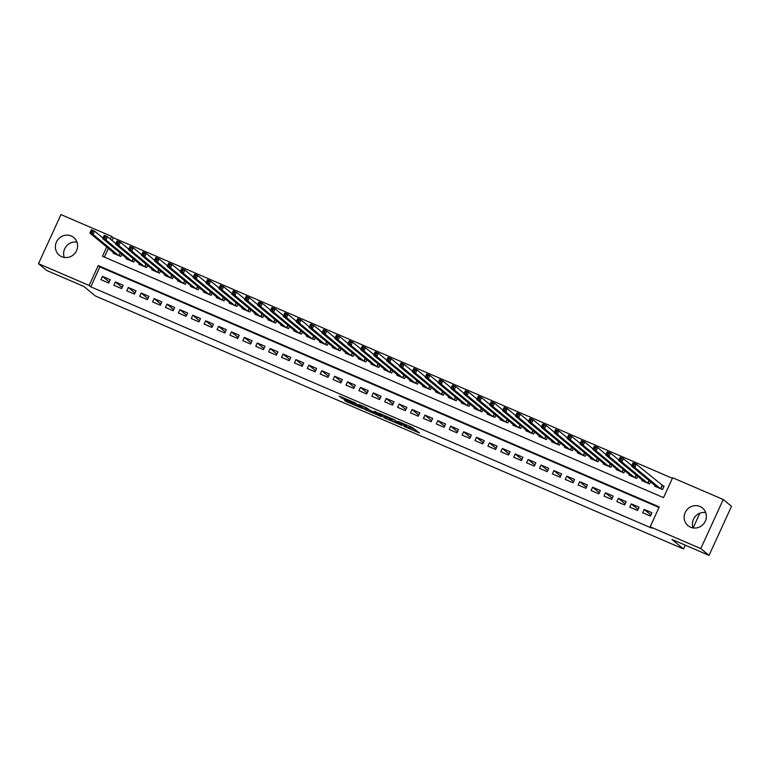<?xml version="1.0" encoding="UTF-8"?>
<svg xmlns="http://www.w3.org/2000/svg" width="770" height="770" viewBox="0 0 770 770"><rect width="100%" height="100%" fill="white"/><g stroke="black" fill="none" stroke-linecap="round" stroke-linejoin="round"><path stroke-width="1.16" d="M404.009 426.339L419.554 433.029L412.094 427.35L397.955 421.334L405.925 425.29L400.968 423.818L409.428 428.168L404.009 426.339M71.235 236.005A11.415 10.915 129.5 0 1 73.766 237.555A11.415 10.915 129.5 0 1 75.826 252.04A11.415 10.915 129.5 0 1 61.764 256.699A11.415 10.915 129.5 0 1 59.232 255.159A11.415 10.915 129.5 0 1 57.172 240.663A11.415 10.915 129.5 0 1 71.235 236.005M699.988 506.496A11.415 10.915 129.5 0 1 702.519 508.036A11.415 10.915 129.5 0 1 704.579 522.532A11.415 10.915 129.5 0 1 690.517 527.19A11.415 10.915 129.5 0 1 687.995 525.65A11.415 10.915 129.5 0 1 685.926 511.155A11.415 10.915 129.5 0 1 699.988 506.496M344.315 399.851L346.596 401.728L362.526 408.495L355.066 402.816L339.185 396.117L342.746 398.552L355.875 403.692L359.821 406.993L344.315 399.851M106.732 247.006L102.477 256.275L663.528 497.632L672.634 477.737L723.251 499.518L731.5 506.323L709.035 555.391L671.95 539.443L683.49 548.962L95.365 295.959L83.824 286.43L46.749 270.482L38.5 263.677L60.965 214.609L111.592 236.38L110.36 239.066M709.035 555.391L700.787 548.596L650.169 526.815L659.274 506.92L98.233 265.563L89.127 285.458L38.5 263.677M659.024 507.469L99.879 266.921L90.773 286.815L651.815 528.172L650.169 526.815M90.773 286.815L89.127 285.458M384.384 417.86L401.892 425.425L394.433 419.756L378.513 412.999L384.384 417.86L384.99 416.531L389.61 418.649M381.227 416.628L364.701 409.39L358.83 404.529L366.202 407.609L370.158 410.372L375.991 413.009L376.934 413.288L374.441 411.219L376.241 412.017L381.391 416.262M642.671 512.733L650.409 516.064L651.93 512.743L644.192 509.413L642.671 512.733M629.773 507.189L637.512 510.51L639.033 507.199L631.294 503.869L629.773 507.189M616.876 501.636L624.614 504.966L626.135 501.645L618.397 498.325L616.876 501.636M603.978 496.092L611.717 499.412L613.238 496.101L605.499 492.771L603.978 496.092M591.081 490.538L598.819 493.868L600.34 490.557L592.602 487.227L591.081 490.538M578.183 484.994L585.922 488.324L587.443 485.004L579.704 481.673L578.183 484.994M565.286 479.441L573.024 482.771L574.545 479.46L566.807 476.13L565.286 479.441M552.388 473.897L560.127 477.227L561.648 473.906L553.909 470.576L552.388 473.897M539.491 468.343L547.229 471.673L548.75 468.362L541.012 465.032L539.491 468.343M526.593 462.799L534.332 466.129L535.853 462.808L528.114 459.478L526.593 462.799M513.696 457.245L521.434 460.575L522.955 457.264L515.217 453.934L513.696 457.245M500.798 451.701L508.537 455.031L510.058 451.711L502.319 448.381L500.798 451.701M487.901 446.148L495.639 449.478L497.16 446.167L489.422 442.837L487.901 446.148M475.003 440.604L482.742 443.934L484.263 440.613L476.524 437.283L475.003 440.604M462.106 435.05L469.844 438.38L471.365 435.069L463.627 431.739L462.106 435.05M449.208 429.506L456.947 432.836L458.468 429.516L450.729 426.195L449.208 429.506M436.311 423.962L444.049 427.283L445.57 423.972L437.832 420.641L436.311 423.962M423.413 418.408L431.152 421.739L432.673 418.418L424.934 415.097L423.413 418.408M410.516 412.864L418.254 416.195L419.775 412.874L412.037 409.544L410.516 412.864M397.618 407.311L405.357 410.641L406.878 407.33L399.139 404L397.618 407.311M384.721 401.767L392.459 405.097L393.98 401.776L386.242 398.446L384.721 401.767M371.823 396.213L379.562 399.543L381.083 396.232L373.344 392.902L371.823 396.213M358.926 390.669L366.664 393.999L368.185 390.679L360.447 387.349L358.926 390.669M346.028 385.115L353.767 388.446L355.288 385.135L347.549 381.805L346.028 385.115M333.131 379.572L340.869 382.902L342.39 379.581L334.652 376.251L333.131 379.572M320.233 374.018L327.972 377.348L329.493 374.037L321.754 370.707L320.233 374.018M307.336 368.474L315.074 371.804L316.595 368.483L308.857 365.153L307.336 368.474M294.438 362.92L302.177 366.25L303.698 362.94L295.959 359.609L294.438 362.92M281.541 357.376L289.279 360.707L290.8 357.386L283.062 354.056L281.541 357.376M268.643 351.832L276.382 355.153L277.903 351.842L270.164 348.512L268.643 351.832M255.746 346.279L263.484 349.609L265.005 346.288L257.267 342.968L255.746 346.279M242.848 340.735L250.587 344.055L252.108 340.744L244.369 337.414L242.848 340.735M229.951 335.181L237.689 338.511L239.21 335.2L231.472 331.87L229.951 335.181M217.053 329.637L224.792 332.967L226.313 329.647L218.574 326.316L217.053 329.637M204.156 324.083L211.894 327.414L213.415 324.103L205.677 320.772L204.156 324.083M191.258 318.539L198.997 321.87L200.518 318.549L192.779 315.219L191.258 318.539M178.361 312.986L186.099 316.316L187.62 313.005L179.882 309.675L178.361 312.986M165.463 307.442L173.202 310.772L174.723 307.451L166.984 304.121L165.463 307.442M152.566 301.888L160.304 305.218L161.825 301.907L154.087 298.577L152.566 301.888M139.668 296.344L147.407 299.674L148.928 296.354L141.189 293.024L139.668 296.344M126.771 290.791L134.509 294.121L136.03 290.81L128.292 287.48L126.771 290.791M113.873 285.247L121.612 288.577L123.133 285.256L115.394 281.926L113.873 285.247M110.235 279.712L102.497 276.382L100.976 279.693L108.714 283.023L110.235 279.712M672.383 478.286L113.238 237.747L112.006 240.423M108.377 248.364L104.383 257.093M655.116 485.562L654.818 486.207L662.556 489.537L664.077 486.217L661.815 485.254M650.631 481.866L649.659 483.983L641.92 480.663L642.219 480.008M637.733 476.312L636.761 478.44L629.023 475.109L629.321 474.464M624.836 470.768L623.864 472.896L616.125 469.565L616.424 468.911M611.938 465.215L610.966 467.342L603.228 464.012L603.526 463.367M599.041 459.671L598.069 461.798L590.33 458.468L590.629 457.823M586.143 454.117L585.171 456.244L577.433 452.914L577.731 452.269M573.246 448.573L572.274 450.7L564.535 447.37L564.834 446.725M560.348 443.019L559.376 445.147L551.638 441.816L551.936 441.172M547.451 437.476L546.479 439.603L538.74 436.272L539.038 435.628M534.553 431.922L533.581 434.049L525.843 430.719L526.141 430.074M521.656 426.378L520.684 428.505L512.945 425.175L513.244 424.53M508.758 420.834L507.786 422.951L500.048 419.621L500.346 418.976M495.861 415.28L494.889 417.407L487.15 414.077L487.449 413.432M482.963 409.736L481.991 411.854L474.253 408.533L474.551 407.879M470.066 404.183L469.094 406.31L461.355 402.98L461.654 402.335M457.168 398.639L456.196 400.766L448.458 397.436L448.756 396.781M444.271 393.085L443.299 395.212L435.56 391.882L435.858 391.237M431.373 387.541L430.401 389.668L422.663 386.338L422.961 385.683M418.476 381.987L417.504 384.115L409.765 380.784L410.064 380.139M405.578 376.443L404.606 378.57L396.868 375.24L397.166 374.595M392.681 370.89L391.709 373.017L383.97 369.687L384.269 369.042M379.783 365.346L378.811 367.473L371.073 364.143L371.371 363.498M366.886 359.792L365.914 361.919L358.175 358.589L358.474 357.944M353.988 354.248L353.016 356.375L345.278 353.045L345.576 352.4M341.091 348.695L340.119 350.822L332.38 347.491L332.678 346.847M328.193 343.15L327.221 345.278L319.483 341.947L319.781 341.303M315.296 337.606L314.324 339.724L306.585 336.403L306.883 335.749M302.398 332.053L301.426 334.18L293.688 330.85L293.986 330.205M289.501 326.509L288.529 328.626L280.79 325.306L281.089 324.651M276.603 320.955L275.631 323.082L267.893 319.752L268.191 319.107M263.706 315.411L262.734 317.538L254.995 314.208L255.294 313.554M250.808 309.858L249.836 311.985L242.098 308.655L242.396 308.01M237.911 304.314L236.939 306.441L229.2 303.111L229.499 302.466M225.013 298.76L224.041 300.887L216.303 297.557L216.601 296.912M212.116 293.216L211.144 295.343L203.405 292.013L203.703 291.368M199.218 287.662L198.246 289.789L190.508 286.459L190.806 285.814M186.321 282.118L185.349 284.245L177.61 280.915L177.909 280.27M173.423 276.565L172.451 278.692L164.713 275.362L165.011 274.717M160.526 271.021L159.554 273.148L151.815 269.818L152.113 269.173M147.628 265.477L146.656 267.594L138.918 264.264L139.216 263.619M134.731 259.923L133.759 262.05L126.02 258.72L126.319 258.075M121.833 254.379L120.861 256.497L113.123 253.176L113.421 252.522M683.49 548.962L685.242 545.16M693.125 527.931L699.863 513.224M723.251 499.518L700.787 548.596M113.238 237.747L111.592 236.38M99.879 266.921L98.233 265.563M644.192 509.413L650.919 514.966M631.294 503.869L638.022 509.413M618.397 498.325L625.125 503.869M605.499 492.771L612.227 498.315M592.602 487.227L599.329 492.771M579.704 481.673L586.432 487.227M566.807 476.13L573.534 481.673M553.909 470.576L560.637 476.13M541.012 465.032L547.74 470.576M528.114 459.478L534.842 465.032M515.217 453.934L521.944 459.478M502.319 448.381L509.047 453.934M489.422 442.837L496.15 448.381M476.524 437.283L483.252 442.837M463.627 431.739L470.355 437.283M450.729 426.195L457.457 431.739M437.832 420.641L444.56 426.185M424.934 415.097L431.662 420.641M412.037 409.544L418.764 415.088M399.139 404L405.867 409.544M386.242 398.446L392.969 404M373.344 392.902L380.062 398.446M360.447 387.349L367.165 392.902M347.549 381.805L354.267 387.349M334.652 376.251L341.37 381.805M321.754 370.707L328.472 376.251M308.857 365.153L315.575 370.707M295.959 359.609L302.677 365.153M283.062 354.056L289.78 359.609M270.164 348.512L276.882 354.056M257.267 342.968L263.985 348.512M244.369 337.414L251.087 342.958M231.472 331.87L238.19 337.414M218.574 326.316L225.292 331.87M205.677 320.772L212.395 326.316M192.779 315.219L199.497 320.772M179.882 309.675L186.6 315.219M166.984 304.121L173.702 309.675M154.087 298.577L160.805 304.121M141.189 293.024L147.907 298.577M128.292 287.48L135.01 293.024M115.394 281.926L122.112 287.48M102.497 276.382L109.215 281.926M693.048 527.922A11.415 10.915 129.5 0 1 695.079 516.699A11.415 10.915 129.5 0 1 705.715 512.57M64.285 257.43A11.415 10.915 129.5 0 1 66.326 246.208A11.415 10.915 129.5 0 1 76.952 242.078M409.553 428.341L410.035 426.84L409.428 428.168M408.601 425.849L410.035 426.84M409.977 427.408L415.819 429.92M382.863 414.77L384.99 416.531M399.062 424.126L394.615 420.102L388.523 417.686L392.142 420.738L399.062 424.126M369.927 410.179L366.895 408.88L366.289 410.198M363.171 406.31L366.895 408.88M372.613 412.393L379.494 415.454L376.443 413.384L371.217 411.228L372.613 412.393M632.545 465.186L633.835 465.744L634.442 464.416L633.152 463.858L631.554 466.119L633.065 462.799L636.29 464.185L634.778 467.506L631.554 466.119L657.079 487.179M663.923 486.553L636.29 464.185L634.442 464.416M660.304 488.565L634.778 467.506L633.835 465.744M633.065 462.799L633.152 463.858M619.648 459.632L620.938 460.191L621.544 458.862L620.254 458.314L618.657 460.566L620.168 457.255L623.392 458.641L621.881 461.952L618.657 460.566L644.182 481.625M631.804 465.571L623.392 458.641L621.544 458.862M647.406 483.021L621.881 461.952L620.938 460.191M620.168 457.255L620.254 458.314M606.75 454.088L608.04 454.647L608.647 453.318L607.357 452.76L605.759 455.022L607.27 451.701L610.495 453.087L608.983 456.408L605.759 455.022L631.284 476.081M618.907 460.027L610.495 453.087L608.647 453.318M634.509 477.467L608.983 456.408L608.04 454.647M607.27 451.701L607.357 452.76M593.853 448.544L595.143 449.093L595.749 447.765L594.459 447.216L592.862 449.468L594.373 446.157L597.597 447.543L596.086 450.854L592.862 449.468L618.387 470.537M606.009 454.473L597.597 447.543L595.749 447.765M621.611 471.923L596.086 450.854L595.143 449.093M594.373 446.157L594.459 447.216M580.955 442.991L582.245 443.549L582.851 442.221L581.562 441.662L579.964 443.924L581.475 440.604L584.7 441.999L583.188 445.31L579.964 443.924L605.49 464.984M593.112 448.929L584.7 441.999L582.851 442.221M608.714 466.37L583.188 445.31L582.245 443.549M581.475 440.604L581.562 441.662M568.058 437.447L569.348 437.995L569.954 436.667L568.664 436.118L567.067 438.371L568.578 435.06L571.802 436.446L570.291 439.766L567.067 438.371L592.592 459.44M580.205 443.376L571.802 436.446L569.954 436.667M595.816 460.826L570.291 439.766L569.348 437.995M568.578 435.06L568.664 436.118M555.16 431.893L556.45 432.451L557.057 431.123L555.767 430.565L554.169 432.827L555.68 429.506L558.904 430.902L557.393 434.213L554.169 432.827L579.694 453.886M567.307 437.832L558.904 430.902L557.057 431.123M582.919 455.272L557.393 434.213L556.45 432.451M555.68 429.506L555.767 430.565M542.263 426.349L543.553 426.898L544.159 425.569L542.869 425.021L541.272 427.283L542.783 423.962L546.007 425.348L544.496 428.669L541.272 427.283L566.797 448.342M554.41 432.288L546.007 425.348L544.159 425.569M570.021 449.728L544.496 428.669L543.553 426.898M542.783 423.962L542.869 425.021M529.365 420.795L530.655 421.354L531.262 420.025L529.972 419.467L528.374 421.729L529.885 418.418L533.11 419.804L531.598 423.115L528.374 421.729L553.899 442.789M541.512 426.734L533.11 419.804L531.262 420.025M557.124 444.175L531.598 423.115L530.655 421.354M529.885 418.418L529.972 419.467M516.468 415.251L517.758 415.8L518.364 414.481L517.074 413.923L515.476 416.185L516.988 412.864L520.212 414.25L518.701 417.571L515.476 416.185L541.002 437.244M528.615 421.19L520.212 414.25L518.364 414.481M544.226 438.631L518.701 417.571L517.758 415.8M516.988 412.864L517.074 413.923M503.57 409.698L504.86 410.256L505.466 408.928L504.177 408.369L502.579 410.631L504.09 407.32L507.315 408.706L505.803 412.017L502.579 410.631L528.104 431.691M515.717 415.636L507.315 408.706L505.466 408.928M531.329 433.077L505.803 412.017L504.86 410.256M504.09 407.32L504.177 408.369M490.673 404.154L491.963 404.702L492.569 403.384L491.279 402.825L489.682 405.087L491.193 401.767L494.417 403.153L492.906 406.473L489.682 405.087L515.207 426.147M502.82 410.092L494.417 403.153L492.569 403.384M518.431 427.533L492.906 406.473L491.963 404.702M491.193 401.767L491.279 402.825M477.775 398.6L479.065 399.158L479.672 397.83L478.382 397.281L476.784 399.534L478.295 396.223L481.519 397.609L480.008 400.92L476.784 399.534L502.31 420.593M489.922 404.539L481.519 397.609L479.672 397.83M505.534 421.979L480.008 400.92L479.065 399.158M478.295 396.223L478.382 397.281M464.878 393.056L466.168 393.614L466.774 392.286L465.484 391.728L463.887 393.99L465.398 390.669L468.622 392.055L467.111 395.376L463.887 393.99L489.412 415.049M477.025 398.995L468.622 392.055L466.774 392.286M492.636 416.435L467.111 395.376L466.168 393.614M465.398 390.669L465.484 391.728M451.98 387.503L453.27 388.061L453.877 386.733L452.587 386.184L450.989 388.436L452.5 385.125L455.725 386.511L454.213 389.822L450.989 388.436L476.514 409.496M464.127 393.441L455.725 386.511L453.877 386.733M479.739 410.891L454.213 389.822L453.27 388.061M452.5 385.125L452.587 386.184M439.083 381.958L440.373 382.517L440.979 381.189L439.689 380.63L438.092 382.892L439.603 379.572L442.827 380.958L441.316 384.278L438.092 382.892L463.617 403.952M451.23 387.897L442.827 380.958L440.979 381.189M466.841 405.338L441.316 384.278L440.373 382.517M439.603 379.572L439.689 380.63M426.185 376.405L427.475 376.963L428.082 375.635L426.792 375.086L425.194 377.339L426.705 374.028L429.93 375.414L428.418 378.725L425.194 377.339L450.719 398.408M438.332 382.344L429.93 375.414L428.082 375.635M453.944 399.794L428.418 378.725L427.475 376.963M426.705 374.028L426.792 375.086M413.288 370.861L414.578 371.419L415.184 370.091L413.894 369.533L412.297 371.794L413.808 368.474L417.032 369.869L415.521 373.181L412.297 371.794L437.822 392.854M425.435 376.8L417.032 369.869L415.184 370.091M441.046 394.24L415.521 373.181L414.578 371.419M413.808 368.474L413.894 369.533M400.39 365.317L401.68 365.865L402.286 364.537L400.997 363.989L399.399 366.241L400.91 362.93L404.135 364.316L402.623 367.637L399.399 366.241L424.925 387.31M412.537 371.246L404.135 364.316L402.286 364.537M428.149 388.696L402.623 367.637L401.68 365.865M400.91 362.93L400.997 363.989M387.493 359.763L388.783 360.322L389.389 358.993L388.099 358.435L386.502 360.697L388.013 357.376L391.237 358.772L389.726 362.083L386.502 360.697L412.027 381.756M399.64 365.702L391.237 358.772L389.389 358.993M415.251 383.142L389.726 362.083L388.783 360.322M388.013 357.376L388.099 358.435M374.595 354.219L375.885 354.768L376.492 353.44L375.202 352.891L373.604 355.143L375.115 351.832L378.339 353.218L376.828 356.539L373.604 355.143L399.13 376.212M386.742 360.158L378.339 353.218L376.492 353.44M402.354 377.598L376.828 356.539L375.885 354.768M375.115 351.832L375.202 352.891M361.698 348.666L362.988 349.224L363.594 347.896L362.304 347.337L360.707 349.599L362.218 346.288L365.442 347.674L363.931 350.985L360.707 349.599L386.232 370.659M373.845 354.604L365.442 347.674L363.594 347.896M389.456 372.045L363.931 350.985L362.988 349.224M362.218 346.288L362.304 347.337M348.8 343.122L350.09 343.67L350.697 342.352L349.407 341.793L347.809 344.055L349.32 340.735L352.544 342.121L351.033 345.441L347.809 344.055L373.334 365.115M360.947 349.06L352.544 342.121L350.697 342.352M376.559 366.501L351.033 345.441L350.09 343.67M349.32 340.735L349.407 341.793M335.903 337.568L337.193 338.126L337.799 336.798L336.509 336.24L334.911 338.502L336.423 335.191L339.647 336.577L338.136 339.888L334.911 338.502L360.437 359.561M348.05 343.507L339.647 336.577L337.799 336.798M363.661 360.947L338.136 339.888L337.193 338.126M336.423 335.191L336.509 336.24M323.005 332.024L324.295 332.573L324.901 331.254L323.612 330.696L322.014 332.958L323.525 329.637L326.75 331.023L325.238 334.344L322.014 332.958L347.539 354.017M335.152 337.963L326.75 331.023L324.901 331.254M350.764 355.403L325.238 334.344L324.295 332.573M323.525 329.637L323.612 330.696M310.108 326.47L311.398 327.029L312.004 325.7L310.714 325.152L309.117 327.404L310.628 324.093L313.852 325.479L312.341 328.79L309.117 327.404L334.642 348.464M322.255 332.409L313.852 325.479L312.004 325.7M337.866 349.85L312.341 328.79L311.398 327.029M310.628 324.093L310.714 325.152M297.21 320.926L298.5 321.475L299.106 320.156L297.817 319.598L296.219 321.86L297.73 318.539L300.954 319.925L299.443 323.246L296.219 321.86L321.744 342.919M309.357 326.865L300.954 319.925L299.106 320.156M324.969 344.306L299.443 323.246L298.5 321.475M297.73 318.539L297.817 319.598M284.313 315.373L285.603 315.931L286.209 314.603L284.919 314.054L283.322 316.306L284.833 312.995L288.057 314.381L286.546 317.692L283.322 316.306L308.847 337.366M296.46 321.311L288.057 314.381L286.209 314.603M312.071 338.762L286.546 317.692L285.603 315.931M284.833 312.995L284.919 314.054M271.415 309.829L272.705 310.387L273.311 309.059L272.022 308.5L270.424 310.762L271.935 307.442L275.159 308.828L273.648 312.148L270.424 310.762L295.95 331.822M283.562 315.767L275.159 308.828L273.311 309.059M299.174 333.208L273.648 312.148L272.705 310.387M271.935 307.442L272.022 308.5M258.518 304.275L259.808 304.833L260.414 303.505L259.124 302.957L257.526 305.209L259.038 301.898L262.262 303.284L260.751 306.595L257.526 305.209L283.052 326.268M270.665 310.214L262.262 303.284L260.414 303.505M286.276 327.664L260.751 306.595L259.808 304.833M259.038 301.898L259.124 302.957M245.62 298.731L246.91 299.289L247.517 297.961L246.227 297.403L244.629 299.665L246.14 296.344L249.364 297.73L247.853 301.051L244.629 299.665L270.154 320.724M257.767 304.67L249.364 297.73L247.517 297.961M273.379 322.11L247.853 301.051L246.91 299.289M246.14 296.344L246.227 297.403M232.723 293.187L234.013 293.736L234.619 292.408L233.329 291.859L231.731 294.111L233.243 290.8L236.467 292.186L234.956 295.497L231.731 294.111L257.257 315.18M244.87 299.116L236.467 292.186L234.619 292.408M260.481 316.566L234.956 295.497L234.013 293.736M233.243 290.8L233.329 291.859M219.825 287.633L221.115 288.192L221.722 286.864L220.432 286.305L218.834 288.567L220.345 285.247L223.57 286.642L222.058 289.953L218.834 288.567L244.359 309.627M231.972 293.572L223.57 286.642L221.722 286.864M247.584 311.013L222.058 289.953L221.115 288.192M220.345 285.247L220.432 286.305M206.928 282.089L208.218 282.638L208.824 281.31L207.534 280.761L205.937 283.014L207.448 279.703L210.672 281.089L209.161 284.409L205.937 283.014L231.462 304.083M219.075 288.028L210.672 281.089L208.824 281.31M234.686 305.469L209.161 284.409L208.218 282.638M207.448 279.703L207.534 280.761M194.03 276.536L195.32 277.094L195.927 275.766L194.637 275.208L193.039 277.469L194.55 274.149L197.774 275.544L196.263 278.856L193.039 277.469L218.565 298.529M206.177 282.475L197.774 275.544L195.927 275.766M221.789 299.915L196.263 278.856L195.32 277.094M194.55 274.149L194.637 275.208M181.133 270.992L182.423 271.541L183.029 270.222L181.739 269.664L180.142 271.925L181.653 268.605L184.877 269.991L183.366 273.311L180.142 271.925L205.667 292.985M193.28 276.931L184.877 269.991L183.029 270.222M208.891 294.371L183.366 273.311L182.423 271.541M181.653 268.605L181.739 269.664M168.235 265.438L169.525 265.997L170.131 264.668L168.842 264.11L167.244 266.372L168.755 263.061L171.98 264.447L170.468 267.758L167.244 266.372L192.76 287.431M180.382 271.377L171.98 264.447L170.131 264.668M195.984 288.817L170.468 267.758L169.525 265.997M168.755 263.061L168.842 264.11M155.338 259.894L156.628 260.443L157.234 259.124L155.944 258.566L154.347 260.828L155.858 257.507L159.082 258.893L157.571 262.214L154.347 260.828L179.862 281.887M167.485 265.833L159.082 258.893L157.234 259.124M183.087 283.273L157.571 262.214L156.628 260.443M155.858 257.507L155.944 258.566M142.44 254.341L143.73 254.899L144.337 253.571L143.047 253.012L141.449 255.274L142.96 251.963L146.184 253.349L144.673 256.66L141.449 255.274L166.965 276.334M154.587 260.279L146.184 253.349L144.337 253.571M170.189 277.72L144.673 256.66L143.73 254.899M142.96 251.963L143.047 253.012M129.543 248.797L130.833 249.345L131.439 248.027L130.149 247.468L128.552 249.73L130.063 246.41L133.287 247.796L131.776 251.116L128.552 249.73L154.067 270.79M141.69 254.735L133.287 247.796L131.439 248.027M157.292 272.176L131.776 251.116L130.833 249.345M130.063 246.41L130.149 247.468M116.645 243.243L117.935 243.801L118.541 242.473L117.252 241.924L115.654 244.177L117.165 240.866L120.389 242.252L118.878 245.563L115.654 244.177L141.17 265.236M128.792 249.182L120.389 242.252L118.541 242.473M144.394 266.622L118.878 245.563L117.935 243.801M117.165 240.866L117.252 241.924M103.748 237.699L105.038 238.257L105.644 236.929L104.354 236.371L102.757 238.633L104.268 235.312L107.492 236.698L105.981 240.019L102.757 238.633L128.272 259.692M115.895 243.638L107.492 236.698L105.644 236.929M131.497 261.078L105.981 240.019L105.038 238.257M104.268 235.312L104.354 236.371M90.85 232.145L92.14 232.704L92.746 231.375L91.457 230.827L89.859 233.079L91.37 229.768L94.594 231.154L93.083 234.465L89.859 233.079L115.375 254.139M102.997 238.084L94.594 231.154L92.746 231.375M118.599 255.534L93.083 234.465L92.14 232.704M91.37 229.768L91.457 230.827M409.544 426.445L408.937 427.774M406.714 425.04L406.416 425.685M406.156 424.799L405.925 425.29M386.579 417.34L385.972 418.668M399.957 423.808L399.726 424.318M365.307 408.061L364.701 409.39M377.165 412.778L376.934 413.288M379.62 414.799L379.379 415.309M378.262 413.683L378.031 414.193M359.946 406.348L359.715 406.849M343.141 397.686L342.746 398.552M341.505 396.983L341.158 397.744M346.943 400.978L346.596 401.728M345.306 400.275L345.008 400.92M662.296 485.61L660.843 488.796M662.085 485.466L660.602 488.7M649.139 480.634L647.945 483.252M648.937 480.461L647.705 483.146M636.241 475.08L635.048 477.698M636.039 474.917L634.807 477.602M623.344 469.536L622.15 472.154M623.142 469.363L621.91 472.048M610.446 463.983L609.253 466.601M610.244 463.819L609.012 466.505M597.549 458.439L596.355 461.057M597.347 458.266L596.115 460.951M584.651 452.885L583.458 455.503M584.449 452.722L583.217 455.407M571.754 447.341L570.56 449.959M571.552 447.168L570.32 449.853M558.856 441.788L557.663 444.406M558.654 441.624L557.422 444.309M545.959 436.244L544.765 438.861M545.757 436.07L544.525 438.756M533.061 430.69L531.868 433.308M532.859 430.526L531.627 433.212M520.164 425.146L518.97 427.764M519.962 424.973L518.73 427.668M507.266 419.602L506.073 422.22M507.064 419.429L505.832 422.114M494.369 414.048L493.175 416.666M494.167 413.885L492.935 416.57M481.471 408.504L480.278 411.122M481.269 408.331L480.037 411.016M468.574 402.951L467.38 405.569M468.372 402.787L467.14 405.472M455.676 397.407L454.483 400.025M455.474 397.233L454.242 399.919M442.779 391.853L441.585 394.471M442.577 391.689L441.345 394.375M429.881 386.309L428.688 388.927M429.679 386.136L428.447 388.821M416.984 380.755L415.79 383.373M416.782 380.592L415.55 383.277M404.086 375.211L402.893 377.829M403.884 375.038L402.652 377.724M391.189 369.658L389.995 372.276M390.987 369.494L389.755 372.18M378.291 364.114L377.098 366.732M378.089 363.94L376.857 366.626M365.394 358.56L364.2 361.178M365.192 358.397L363.96 361.082M352.496 353.016L351.303 355.634M352.294 352.843L351.062 355.528M339.599 347.463L338.396 350.09M339.397 347.299L338.165 349.984M326.701 341.918L325.498 344.536M326.499 341.755L325.267 344.44M313.804 336.375L312.601 338.993M313.602 336.201L312.37 338.887M300.906 330.821L299.703 333.439M300.704 330.657L299.472 333.343M288.009 325.277L286.806 327.895M287.807 325.104L286.575 327.789M275.111 319.723L273.908 322.341M274.909 319.56L273.677 322.245M262.214 314.179L261.011 316.797M262.012 314.006L260.78 316.691M249.316 308.626L248.113 311.244M249.114 308.462L247.882 311.147M236.419 303.082L235.216 305.7M236.217 302.908L234.985 305.594M223.521 297.528L222.318 300.146M223.319 297.364L222.087 300.05M210.624 291.984L209.421 294.602M210.422 291.811L209.19 294.496M197.726 286.43L196.523 289.048M197.524 286.267L196.292 288.952M184.829 280.886L183.626 283.504M184.627 280.713L183.395 283.399M171.931 275.333L170.728 277.951M171.729 275.169L170.497 277.855M159.034 269.789L157.831 272.407M158.832 269.615L157.6 272.311M146.136 264.245L144.933 266.863M145.934 264.072L144.702 266.757M133.239 258.691L132.036 261.309M133.037 258.528L131.805 261.213M120.341 253.147L119.138 255.765M120.139 252.974L118.907 255.659M406.887 425.107L406.541 425.858M399.986 423.837L399.755 424.357M377.213 412.816L376.973 413.336M379.745 414.905L379.494 415.454M360.071 406.445L359.821 406.993"/></g></svg>
